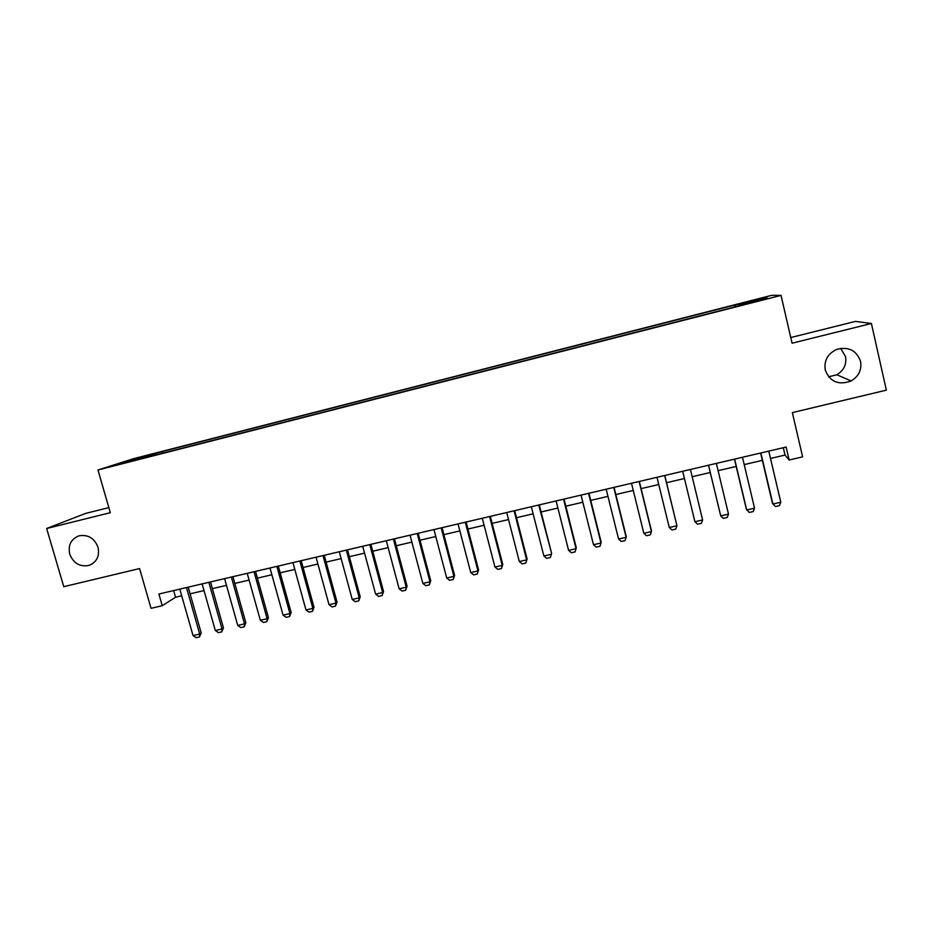 <?xml version="1.0" encoding="UTF-8"?>
<svg xmlns="http://www.w3.org/2000/svg" width="933" height="933" viewBox="0 0 933 933"><rect width="100%" height="100%" fill="white"/><g stroke="black" fill="none" stroke-linecap="round" stroke-linejoin="round"><path stroke-width="1.4" d="M98 547.228C99.773 556.033 96.822 562.086 89.136 565.375C79.97 567.147 73.497 563.404 69.718 554.132C67.911 545.14 70.99 539.041 78.943 535.845C87.982 534.306 94.338 538.108 98 547.228M840.645 348.371L845.52 356.569C846.767 364.418 843.864 370.483 836.831 374.774L828.621 376.815M860.553 361.374C861.882 369.818 858.745 376.349 851.141 380.956C838.569 385.516 829.938 381.854 825.262 369.981C823.897 360.639 827.664 353.805 836.539 349.478C848.47 346.318 856.482 350.283 860.553 361.374M118.456 464.587L129.151 461.532L118.456 464.587M108.846 507.622L85.556 513.43L46.65 528.51L63.771 586.67L139.588 568.559L151.029 608.316L162.237 605.715L175.567 597.225L181.702 595.79M771.708 295.318L134.014 458.546L97.977 469.987L781.026 295.388L771.708 295.318M781.026 295.388L792.07 343.204L871.399 323.494L855.503 321.395L790.764 337.548M871.399 323.494L886.35 390.146L792.35 412.608L802.625 456.867L789.143 460.004L786.111 447.047L158.878 594.029L162.237 605.715M760.197 300.099L747.158 303.703L760.302 300.496M142.527 458.348L738.33 306.024M142.236 457.975L117.908 464.202L162.377 451.502L734.493 305.079L763.964 297.989L767.451 298.094L738.26 305.558M46.65 528.51L110.304 512.683L97.977 469.987M770.506 458.453L785.015 455.071L789.143 460.004M190.075 593.843L204.012 590.589M212.374 588.641L226.486 585.353M234.813 583.405L249.099 580.069M257.415 578.133L271.876 574.763M280.157 572.827L294.816 569.41M303.073 567.486L317.908 564.022M326.13 562.109L341.151 558.599M349.35 556.686L364.57 553.141M372.745 551.228L388.14 547.636M396.292 545.735L411.885 542.108M420.002 540.207L435.793 536.522M443.875 534.644L459.864 530.912M467.923 529.034L484.11 525.256M492.134 523.378L508.532 519.564M516.52 517.698L533.128 513.826M541.082 511.972L557.887 508.042M565.818 506.199L582.833 502.222M590.729 500.391L607.966 496.368M615.815 494.537L633.274 490.466M641.088 488.635L658.756 484.519M666.547 482.699L684.437 478.524M692.181 476.716L710.246 472.506M718.095 470.675L736.195 466.453M744.207 464.587L762.354 460.354M783.3 447.712L785.015 455.071M173.666 590.566L175.567 597.225M736.055 306.607L735.647 305.231M734.924 306.899L734.493 305.079M162.843 453.158L162.377 451.502M156.196 453.496L156.068 454.884M763.311 299.155L763.964 297.989M132.474 459.561L133.162 460.307M768.78 451.106L780.793 502.234L779.393 505.651L775.451 506.537L772.454 503.272L760.617 453.018M780.793 502.234L772.897 504.03L760.873 452.96M742.47 457.275L754.54 508.193L753.199 511.576L749.292 512.462L746.365 509.196L734.469 459.153M754.54 508.193L746.703 509.966L734.621 459.118M716.357 463.398L728.486 514.106L727.204 517.465L723.32 518.34L720.708 515.867L708.497 465.24M728.486 514.106L720.708 515.867L708.555 465.217M694.898 521.722L702.619 519.973L690.432 469.462L702.619 519.973L701.394 523.308L697.534 524.183L694.898 521.722L682.688 471.282M664.681 475.503L676.938 525.792L675.772 529.104L671.947 529.979L669.264 527.53L656.995 477.299M669.264 527.53L676.938 525.792L664.786 475.48M639.128 481.486L651.444 531.577L650.324 534.866L646.534 535.729L643.828 533.303L631.501 483.282M643.828 533.303L651.444 531.577L651.444 530.737L639.327 481.44M613.762 487.434L626.125 537.315L625.075 540.592L621.296 541.443L618.567 539.029L606.182 489.207M618.567 539.029L626.125 537.315L626.218 536.463L614.042 487.364M588.571 493.335L600.992 543.018L599.989 546.26L596.245 547.111L593.493 544.72L581.049 495.096M593.493 544.72L600.992 543.018L601.167 542.143L588.945 493.254M563.567 499.202L576.046 548.674L575.09 551.904L571.369 552.744L568.594 550.365L556.103 500.951M568.594 550.365L576.046 548.674L576.302 547.788L564.022 499.085M538.738 505.01L551.613 553.386L550.365 557.502L546.68 558.331L543.869 555.975L531.32 506.747M539.286 504.893L551.613 553.386M543.869 555.975L551.275 554.295L550.365 557.502M514.083 510.794L526.667 559.882L527.098 558.949L525.827 563.054L522.153 563.882L519.319 561.538L506.724 512.52M514.713 510.643L527.098 558.949M519.319 561.538L526.667 559.882L525.827 563.054M489.603 516.532L502.246 565.421L502.759 564.477L501.453 568.57L497.802 569.398L494.945 567.066L482.291 518.247M490.326 516.357L502.759 564.477M494.945 567.066L502.246 565.421L501.453 568.57M465.299 522.223L477.988 570.914L478.582 569.97L477.241 574.052L473.626 574.868L470.745 572.559L458.045 523.926M466.103 522.037L478.582 569.97M470.745 572.559L477.988 570.914L477.241 574.052M441.169 527.88L453.904 576.384L454.581 575.416L453.205 579.498L449.613 580.303L446.709 578.017L433.962 529.571M442.044 527.67L454.581 575.416M446.709 578.017L453.904 576.384L453.205 579.498M417.203 533.489L429.985 581.807L430.743 580.816L429.343 584.898L425.775 585.702L422.847 583.428L410.042 535.169M418.159 533.268L430.743 580.816M422.847 583.428L429.985 581.807L429.343 584.898M393.399 539.076L406.24 587.195L407.068 586.192L405.633 590.262L402.1 591.067L399.149 588.805L386.297 540.732M394.449 538.831L407.068 586.192M399.149 588.805L406.24 587.195L405.633 590.262M369.771 544.604L382.658 592.537L383.568 591.534L382.098 595.592L378.588 596.385L375.614 594.134L362.715 546.26M370.891 544.347L383.568 591.534M375.614 594.134L382.658 592.537L382.098 595.592M346.306 550.108L359.228 597.855L360.22 596.828L358.727 600.887L355.228 601.68L352.231 599.441L339.297 551.753M347.496 549.829L360.22 596.828M352.231 599.441L359.228 597.855L358.727 600.887M322.993 555.567L335.973 603.126L337.035 602.088L335.507 606.135L332.043 606.928L329.022 604.701L316.042 557.199M324.264 555.275L337.035 602.088M329.022 604.701L335.973 603.126L335.507 606.135M299.855 560.99L312.87 608.374L314.001 607.313L312.45 611.36L309.01 612.141L305.966 609.937L292.939 562.611M301.196 560.675L314.001 607.313M305.966 609.937L312.87 608.374L312.45 611.36M276.868 566.378L289.93 613.576L291.131 612.503L289.557 616.538L286.139 617.319L283.072 615.127L269.999 567.987M278.291 566.051L291.131 612.503M283.072 615.127L289.93 613.576L289.557 616.538M254.033 571.731L267.141 618.742L268.424 617.658L266.815 621.693L263.409 622.463L260.33 620.282L247.222 573.329M255.525 571.381L268.424 617.658M260.33 620.282L267.141 618.742L266.815 621.693M231.361 577.037L244.504 623.874L245.857 622.778L244.224 626.801L240.854 627.571L237.74 625.413L224.596 578.635M232.923 576.676L245.857 622.778M237.74 625.413L244.504 623.874L244.224 626.801M208.84 582.32L222.031 628.97L223.453 627.862L221.786 631.886L218.439 632.644L215.313 630.498L202.123 583.895M210.485 581.935L223.453 627.862M215.313 630.498L222.031 628.97L221.786 631.886M186.472 587.557L199.697 634.043L201.19 632.912L199.499 636.924L196.175 637.682L193.026 635.548L179.801 589.131M188.186 587.16L201.19 632.912M193.026 635.548L199.697 634.043L199.499 636.924M89.136 565.375L92.507 563.742M851.141 380.956L836.831 374.774"/></g></svg>
